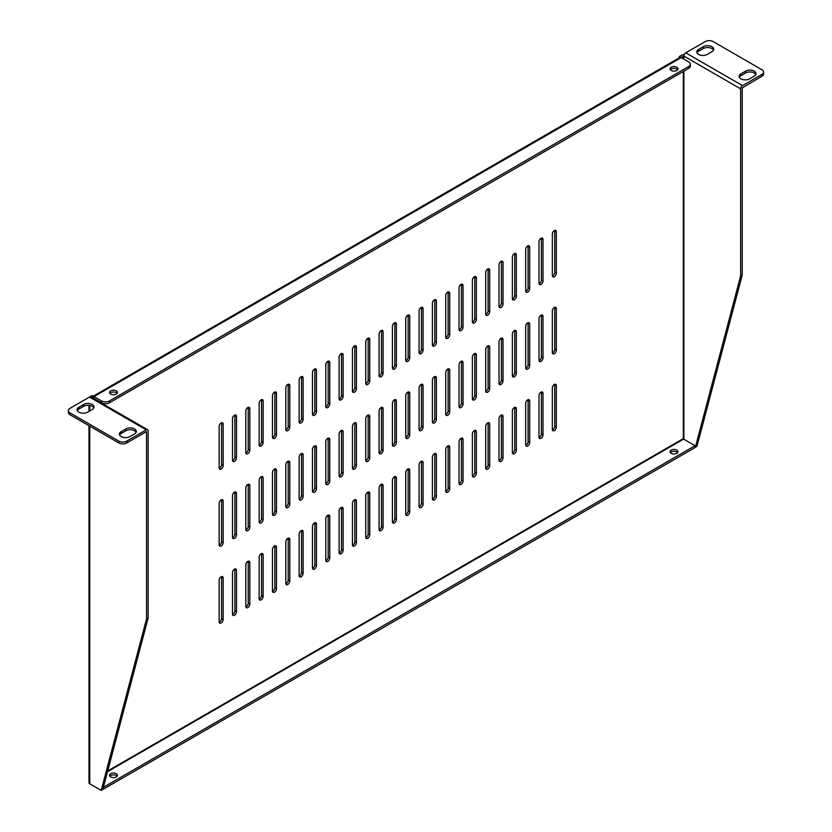 <?xml version="1.0" encoding="UTF-8"?>
<svg xmlns="http://www.w3.org/2000/svg" width="832" height="832" viewBox="0 0 832 832"><rect width="100%" height="100%" fill="white"/><g stroke="black" fill="none" stroke-linecap="round" stroke-linejoin="round"><path stroke-width="1.25" d="M698.599 54.413A6.126 3.536 0 0 0 707.252 54.413L711.922 51.719A6.126 3.536 0 0 0 713.71 49.213A6.126 3.536 0 0 0 709.935 45.947A6.126 3.536 0 0 0 703.258 46.717L698.599 49.41A6.126 3.536 0 0 0 696.8 51.906A6.126 3.536 0 0 0 698.599 54.413M740.906 78.842A6.126 3.536 0 0 0 749.57 78.842L754.229 76.149A6.126 3.536 0 0 0 756.028 73.642A6.126 3.536 0 0 0 752.242 70.377A6.126 3.536 0 0 0 745.576 71.146L740.906 73.84A6.126 3.536 0 0 0 739.118 76.336A6.126 3.536 0 0 0 740.906 78.842M121.212 436.613A6.126 3.536 0 0 0 129.875 436.613L134.534 433.93A6.126 3.536 0 0 0 136.334 431.423A6.126 3.536 0 0 0 132.548 428.158A6.126 3.536 0 0 0 125.871 428.927L121.212 431.621A6.126 3.536 0 0 0 119.413 434.117A6.126 3.536 0 0 0 121.212 436.613M78.894 412.194A6.126 3.536 0 0 0 87.558 412.194L92.227 409.5A6.126 3.536 0 0 0 94.016 406.994A6.126 3.536 0 0 0 90.241 403.728A6.126 3.536 0 0 0 83.564 404.498L78.894 407.191A6.126 3.536 0 0 0 77.106 409.687A6.126 3.536 0 0 0 78.894 412.194M676.801 450.091A3.962 2.288 0 0 0 672.495 449.592A3.962 2.288 0 0 0 670.051 451.703A3.962 2.288 0 0 0 671.206 453.315A3.962 2.288 0 0 0 675.522 453.814A3.962 2.288 0 0 0 677.966 451.703A3.962 2.288 0 0 0 676.801 450.091M677.622 452.629A3.962 2.288 0 0 0 676.801 451.932A3.962 2.288 0 0 0 670.384 452.629M676.801 67.226A3.962 2.288 0 0 0 672.495 66.726A3.962 2.288 0 0 0 670.051 68.838A3.962 2.288 0 0 0 671.206 70.45A3.962 2.288 0 0 0 675.522 70.949A3.962 2.288 0 0 0 677.966 68.838A3.962 2.288 0 0 0 676.801 67.226M670.384 69.763A3.962 2.288 180 0 1 676.801 69.066A3.962 2.288 180 0 1 677.622 69.763M116.282 773.708A3.962 2.288 0 0 0 111.966 773.209A3.962 2.288 0 0 0 109.522 775.32A3.962 2.288 0 0 0 110.687 776.932A3.962 2.288 0 0 0 114.993 777.431A3.962 2.288 0 0 0 117.437 775.32A3.962 2.288 0 0 0 116.282 773.708M117.104 776.246A3.962 2.288 0 0 0 116.282 775.549A3.962 2.288 0 0 0 109.866 776.246M116.282 390.842A3.962 2.288 0 0 0 111.966 390.343A3.962 2.288 0 0 0 109.522 392.454A3.962 2.288 0 0 0 110.687 394.066A3.962 2.288 0 0 0 114.993 394.566A3.962 2.288 0 0 0 117.437 392.454A3.962 2.288 0 0 0 116.282 390.842M109.866 393.38A3.962 2.288 180 0 1 116.282 392.683A3.962 2.288 180 0 1 117.104 393.38M554.33 230.568A2.829 1.633 120 0 0 552.334 234.031L552.334 275.579A2.829 1.633 120 0 0 552.916 276.879A2.829 1.633 120 0 0 555.1 276.12A2.829 1.633 120 0 0 556.327 273.27L556.327 231.722A2.829 1.633 120 0 0 555.745 230.433A2.829 1.633 120 0 0 554.33 230.568M541.008 238.264A2.829 1.633 120 0 0 539.011 241.727L539.011 283.275A2.829 1.633 120 0 0 539.594 284.565A2.829 1.633 120 0 0 541.767 283.816A2.829 1.633 120 0 0 543.005 280.966L543.005 239.418A2.829 1.633 120 0 0 542.422 238.129A2.829 1.633 120 0 0 541.008 238.264M527.675 245.96A2.829 1.633 120 0 0 525.678 249.423L525.678 290.971A2.829 1.633 120 0 0 526.261 292.261A2.829 1.633 120 0 0 528.445 291.502A2.829 1.633 120 0 0 529.682 288.662L529.682 247.114A2.829 1.633 120 0 0 529.09 245.814A2.829 1.633 120 0 0 527.675 245.96M514.353 253.656A2.829 1.633 120 0 0 512.356 257.119L512.356 298.667A2.829 1.633 120 0 0 512.938 299.957A2.829 1.633 120 0 0 515.112 299.198A2.829 1.633 120 0 0 516.35 296.358L516.35 254.81A2.829 1.633 120 0 0 515.767 253.51A2.829 1.633 120 0 0 514.353 253.656M501.02 261.342A2.829 1.633 120 0 0 499.023 264.805L499.023 306.353A2.829 1.633 120 0 0 499.616 307.653A2.829 1.633 120 0 0 501.79 306.894A2.829 1.633 120 0 0 503.027 304.054L503.027 262.496A2.829 1.633 120 0 0 502.434 261.206A2.829 1.633 120 0 0 501.02 261.342M487.698 269.038A2.829 1.633 120 0 0 485.701 272.501L485.701 314.049A2.829 1.633 120 0 0 486.283 315.349A2.829 1.633 120 0 0 488.467 314.59A2.829 1.633 120 0 0 489.694 311.74L489.694 270.192A2.829 1.633 120 0 0 489.112 268.902A2.829 1.633 120 0 0 487.698 269.038M474.375 276.734A2.829 1.633 120 0 0 472.368 280.197L472.368 321.745A2.829 1.633 120 0 0 472.961 323.045A2.829 1.633 120 0 0 475.134 322.286A2.829 1.633 120 0 0 476.372 319.436L476.372 277.888A2.829 1.633 120 0 0 475.79 276.598A2.829 1.633 120 0 0 474.375 276.734M461.042 284.43A2.829 1.633 120 0 0 459.046 287.893L459.046 329.441A2.829 1.633 120 0 0 459.628 330.73A2.829 1.633 120 0 0 461.812 329.982A2.829 1.633 120 0 0 463.039 327.132L463.039 285.584A2.829 1.633 120 0 0 462.457 284.284A2.829 1.633 120 0 0 461.042 284.43M447.72 292.126A2.829 1.633 120 0 0 445.723 295.589L445.723 337.137A2.829 1.633 120 0 0 446.306 338.426A2.829 1.633 120 0 0 448.479 337.667A2.829 1.633 120 0 0 449.717 334.828L449.717 293.28A2.829 1.633 120 0 0 449.134 291.98A2.829 1.633 120 0 0 447.72 292.126M434.387 299.822A2.829 1.633 120 0 0 432.39 303.274L432.39 344.833A2.829 1.633 120 0 0 432.973 346.122A2.829 1.633 120 0 0 435.157 345.363A2.829 1.633 120 0 0 436.394 342.524L436.394 300.976A2.829 1.633 120 0 0 435.802 299.676A2.829 1.633 120 0 0 434.387 299.822M421.065 307.507A2.829 1.633 120 0 0 419.068 310.97L419.068 352.518A2.829 1.633 120 0 0 419.65 353.818A2.829 1.633 120 0 0 421.824 353.059A2.829 1.633 120 0 0 423.062 350.21L423.062 308.662A2.829 1.633 120 0 0 422.479 307.372A2.829 1.633 120 0 0 421.065 307.507M407.742 315.203A2.829 1.633 120 0 0 405.735 318.666L405.735 360.214A2.829 1.633 120 0 0 406.328 361.514A2.829 1.633 120 0 0 408.502 360.755A2.829 1.633 120 0 0 409.739 357.906L409.739 316.358A2.829 1.633 120 0 0 409.146 315.068A2.829 1.633 120 0 0 407.742 315.203M394.41 322.899A2.829 1.633 120 0 0 392.413 326.362L392.413 367.91A2.829 1.633 120 0 0 392.995 369.2A2.829 1.633 120 0 0 395.179 368.451A2.829 1.633 120 0 0 396.406 365.602L396.406 324.054A2.829 1.633 120 0 0 395.824 322.764A2.829 1.633 120 0 0 394.41 322.899M381.087 330.595A2.829 1.633 120 0 0 379.08 334.058L379.08 375.606A2.829 1.633 120 0 0 379.673 376.896A2.829 1.633 120 0 0 381.846 376.137A2.829 1.633 120 0 0 383.084 373.298L383.084 331.75A2.829 1.633 120 0 0 382.502 330.45A2.829 1.633 120 0 0 381.087 330.595M367.754 338.291A2.829 1.633 120 0 0 365.758 341.754L365.758 383.302A2.829 1.633 120 0 0 366.34 384.592A2.829 1.633 120 0 0 368.524 383.833A2.829 1.633 120 0 0 369.751 380.994L369.751 339.446A2.829 1.633 120 0 0 369.169 338.146A2.829 1.633 120 0 0 367.754 338.291M354.432 345.977A2.829 1.633 120 0 0 352.435 349.44L352.435 390.998A2.829 1.633 120 0 0 353.018 392.288A2.829 1.633 120 0 0 355.191 391.529A2.829 1.633 120 0 0 356.429 388.69L356.429 347.131A2.829 1.633 120 0 0 355.846 345.842A2.829 1.633 120 0 0 354.432 345.977M341.099 353.673A2.829 1.633 120 0 0 339.102 357.136L339.102 398.684A2.829 1.633 120 0 0 339.685 399.984A2.829 1.633 120 0 0 341.869 399.225A2.829 1.633 120 0 0 343.106 396.375L343.106 354.827A2.829 1.633 120 0 0 342.514 353.538A2.829 1.633 120 0 0 341.099 353.673M327.777 361.369A2.829 1.633 120 0 0 325.78 364.832L325.78 406.38A2.829 1.633 120 0 0 326.362 407.68A2.829 1.633 120 0 0 328.546 406.921A2.829 1.633 120 0 0 329.774 404.071L329.774 362.523A2.829 1.633 120 0 0 329.191 361.234A2.829 1.633 120 0 0 327.777 361.369M314.454 369.065A2.829 1.633 120 0 0 312.447 372.528L312.447 414.076A2.829 1.633 120 0 0 313.04 415.366A2.829 1.633 120 0 0 315.214 414.617A2.829 1.633 120 0 0 316.451 411.767L316.451 370.219A2.829 1.633 120 0 0 315.858 368.919A2.829 1.633 120 0 0 314.454 369.065M301.122 376.761A2.829 1.633 120 0 0 299.125 380.224L299.125 421.772A2.829 1.633 120 0 0 299.707 423.062A2.829 1.633 120 0 0 301.891 422.302A2.829 1.633 120 0 0 303.118 419.463L303.118 377.915A2.829 1.633 120 0 0 302.536 376.615A2.829 1.633 120 0 0 301.122 376.761M287.799 384.457A2.829 1.633 120 0 0 285.802 387.92L285.802 429.468A2.829 1.633 120 0 0 286.385 430.758A2.829 1.633 120 0 0 288.558 429.998A2.829 1.633 120 0 0 289.796 427.159L289.796 385.611A2.829 1.633 120 0 0 289.214 384.311A2.829 1.633 120 0 0 287.799 384.457M274.466 392.142A2.829 1.633 120 0 0 272.47 395.606L272.47 437.154A2.829 1.633 120 0 0 273.052 438.454A2.829 1.633 120 0 0 275.236 437.694A2.829 1.633 120 0 0 276.474 434.845L276.474 393.297A2.829 1.633 120 0 0 275.881 392.007A2.829 1.633 120 0 0 274.466 392.142M261.144 399.838A2.829 1.633 120 0 0 259.147 403.302L259.147 444.85A2.829 1.633 120 0 0 259.73 446.15A2.829 1.633 120 0 0 261.903 445.39A2.829 1.633 120 0 0 263.141 442.541L263.141 400.993A2.829 1.633 120 0 0 262.558 399.703A2.829 1.633 120 0 0 261.144 399.838M247.811 407.534A2.829 1.633 120 0 0 245.814 410.998L245.814 452.546A2.829 1.633 120 0 0 246.407 453.846A2.829 1.633 120 0 0 248.581 453.086A2.829 1.633 120 0 0 249.818 450.237L249.818 408.689A2.829 1.633 120 0 0 249.226 407.399A2.829 1.633 120 0 0 247.811 407.534M234.489 415.23A2.829 1.633 120 0 0 232.492 418.694L232.492 460.242A2.829 1.633 120 0 0 233.074 461.531A2.829 1.633 120 0 0 235.258 460.782A2.829 1.633 120 0 0 236.486 457.933L236.486 416.385A2.829 1.633 120 0 0 235.903 415.085A2.829 1.633 120 0 0 234.489 415.23M221.166 422.926A2.829 1.633 120 0 0 219.159 426.39L219.159 467.938A2.829 1.633 120 0 0 219.752 469.227A2.829 1.633 120 0 0 221.926 468.468A2.829 1.633 120 0 0 223.163 465.629L223.163 424.081A2.829 1.633 120 0 0 222.581 422.781A2.829 1.633 120 0 0 221.166 422.926M554.33 307.507A2.829 1.633 120 0 0 552.334 310.97L552.334 352.529A2.829 1.633 120 0 0 552.916 353.818A2.829 1.633 120 0 0 555.1 353.059A2.829 1.633 120 0 0 556.327 350.22L556.327 308.662A2.829 1.633 120 0 0 555.745 307.372A2.829 1.633 120 0 0 554.33 307.507M541.008 315.203A2.829 1.633 120 0 0 539.011 318.666L539.011 360.214A2.829 1.633 120 0 0 539.594 361.514A2.829 1.633 120 0 0 541.767 360.755A2.829 1.633 120 0 0 543.005 357.906L543.005 316.358A2.829 1.633 120 0 0 542.422 315.068A2.829 1.633 120 0 0 541.008 315.203M527.675 322.899A2.829 1.633 120 0 0 525.678 326.362L525.678 367.91A2.829 1.633 120 0 0 526.261 369.21A2.829 1.633 120 0 0 528.445 368.451A2.829 1.633 120 0 0 529.682 365.602L529.682 324.054A2.829 1.633 120 0 0 529.09 322.764A2.829 1.633 120 0 0 527.675 322.899M514.353 330.595A2.829 1.633 120 0 0 512.356 334.058L512.356 375.606A2.829 1.633 120 0 0 512.938 376.896A2.829 1.633 120 0 0 515.112 376.147A2.829 1.633 120 0 0 516.35 373.298L516.35 331.75A2.829 1.633 120 0 0 515.767 330.45A2.829 1.633 120 0 0 514.353 330.595M501.02 338.291A2.829 1.633 120 0 0 499.023 341.754L499.023 383.302A2.829 1.633 120 0 0 499.616 384.592A2.829 1.633 120 0 0 501.79 383.833A2.829 1.633 120 0 0 503.027 380.994L503.027 339.446A2.829 1.633 120 0 0 502.434 338.146A2.829 1.633 120 0 0 501.02 338.291M487.698 345.987A2.829 1.633 120 0 0 485.701 349.45L485.701 390.998A2.829 1.633 120 0 0 486.283 392.288A2.829 1.633 120 0 0 488.467 391.529A2.829 1.633 120 0 0 489.694 388.69L489.694 347.142A2.829 1.633 120 0 0 489.112 345.842A2.829 1.633 120 0 0 487.698 345.987M474.375 353.673A2.829 1.633 120 0 0 472.368 357.136L472.368 398.684A2.829 1.633 120 0 0 472.961 399.984A2.829 1.633 120 0 0 475.134 399.225A2.829 1.633 120 0 0 476.372 396.375L476.372 354.827A2.829 1.633 120 0 0 475.79 353.538A2.829 1.633 120 0 0 474.375 353.673M461.042 361.369A2.829 1.633 120 0 0 459.046 364.832L459.046 406.38A2.829 1.633 120 0 0 459.628 407.68A2.829 1.633 120 0 0 461.812 406.921A2.829 1.633 120 0 0 463.039 404.071L463.039 362.523A2.829 1.633 120 0 0 462.457 361.234A2.829 1.633 120 0 0 461.042 361.369M447.72 369.065A2.829 1.633 120 0 0 445.723 372.528L445.723 414.076A2.829 1.633 120 0 0 446.306 415.376A2.829 1.633 120 0 0 448.479 414.617A2.829 1.633 120 0 0 449.717 411.767L449.717 370.219A2.829 1.633 120 0 0 449.134 368.93A2.829 1.633 120 0 0 447.72 369.065M434.387 376.761A2.829 1.633 120 0 0 432.39 380.224L432.39 421.772A2.829 1.633 120 0 0 432.973 423.062A2.829 1.633 120 0 0 435.157 422.313A2.829 1.633 120 0 0 436.394 419.463L436.394 377.915A2.829 1.633 120 0 0 435.802 376.615A2.829 1.633 120 0 0 434.387 376.761M421.065 384.457A2.829 1.633 120 0 0 419.068 387.92L419.068 429.468A2.829 1.633 120 0 0 419.65 430.758A2.829 1.633 120 0 0 421.824 429.998A2.829 1.633 120 0 0 423.062 427.159L423.062 385.611A2.829 1.633 120 0 0 422.479 384.311A2.829 1.633 120 0 0 421.065 384.457M407.742 392.153A2.829 1.633 120 0 0 405.735 395.606L405.735 437.164A2.829 1.633 120 0 0 406.328 438.454A2.829 1.633 120 0 0 408.502 437.694A2.829 1.633 120 0 0 409.739 434.855L409.739 393.307A2.829 1.633 120 0 0 409.146 392.007A2.829 1.633 120 0 0 407.742 392.153M394.41 399.838A2.829 1.633 120 0 0 392.413 403.302L392.413 444.85A2.829 1.633 120 0 0 392.995 446.15A2.829 1.633 120 0 0 395.179 445.39A2.829 1.633 120 0 0 396.406 442.541L396.406 400.993A2.829 1.633 120 0 0 395.824 399.703A2.829 1.633 120 0 0 394.41 399.838M381.087 407.534A2.829 1.633 120 0 0 379.08 410.998L379.08 452.546A2.829 1.633 120 0 0 379.673 453.846A2.829 1.633 120 0 0 381.846 453.086A2.829 1.633 120 0 0 383.084 450.237L383.084 408.689A2.829 1.633 120 0 0 382.502 407.399A2.829 1.633 120 0 0 381.087 407.534M367.754 415.23A2.829 1.633 120 0 0 365.758 418.694L365.758 460.242A2.829 1.633 120 0 0 366.34 461.531A2.829 1.633 120 0 0 368.524 460.782A2.829 1.633 120 0 0 369.751 457.933L369.751 416.385A2.829 1.633 120 0 0 369.169 415.095A2.829 1.633 120 0 0 367.754 415.23M354.432 422.926A2.829 1.633 120 0 0 352.435 426.39L352.435 467.938A2.829 1.633 120 0 0 353.018 469.227A2.829 1.633 120 0 0 355.191 468.468A2.829 1.633 120 0 0 356.429 465.629L356.429 424.081A2.829 1.633 120 0 0 355.846 422.781A2.829 1.633 120 0 0 354.432 422.926M341.099 430.622A2.829 1.633 120 0 0 339.102 434.086L339.102 475.634A2.829 1.633 120 0 0 339.685 476.923A2.829 1.633 120 0 0 341.869 476.164A2.829 1.633 120 0 0 343.106 473.325L343.106 431.777A2.829 1.633 120 0 0 342.514 430.477A2.829 1.633 120 0 0 341.099 430.622M327.777 438.308A2.829 1.633 120 0 0 325.78 441.771L325.78 483.319A2.829 1.633 120 0 0 326.362 484.619A2.829 1.633 120 0 0 328.546 483.86A2.829 1.633 120 0 0 329.774 481.021L329.774 439.462A2.829 1.633 120 0 0 329.191 438.173A2.829 1.633 120 0 0 327.777 438.308M314.454 446.004A2.829 1.633 120 0 0 312.447 449.467L312.447 491.015A2.829 1.633 120 0 0 313.04 492.315A2.829 1.633 120 0 0 315.214 491.556A2.829 1.633 120 0 0 316.451 488.706L316.451 447.158A2.829 1.633 120 0 0 315.858 445.869A2.829 1.633 120 0 0 314.454 446.004M301.122 453.7A2.829 1.633 120 0 0 299.125 457.163L299.125 498.711A2.829 1.633 120 0 0 299.707 500.011A2.829 1.633 120 0 0 301.891 499.252A2.829 1.633 120 0 0 303.118 496.402L303.118 454.854A2.829 1.633 120 0 0 302.536 453.565A2.829 1.633 120 0 0 301.122 453.7M287.799 461.396A2.829 1.633 120 0 0 285.802 464.859L285.802 506.407A2.829 1.633 120 0 0 286.385 507.697A2.829 1.633 120 0 0 288.558 506.948A2.829 1.633 120 0 0 289.796 504.098L289.796 462.55A2.829 1.633 120 0 0 289.214 461.25A2.829 1.633 120 0 0 287.799 461.396M274.466 469.092A2.829 1.633 120 0 0 272.47 472.555L272.47 514.103A2.829 1.633 120 0 0 273.052 515.393A2.829 1.633 120 0 0 275.236 514.634A2.829 1.633 120 0 0 276.474 511.794L276.474 470.246A2.829 1.633 120 0 0 275.881 468.946A2.829 1.633 120 0 0 274.466 469.092M261.144 476.788A2.829 1.633 120 0 0 259.147 480.241L259.147 521.799A2.829 1.633 120 0 0 259.73 523.089A2.829 1.633 120 0 0 261.903 522.33A2.829 1.633 120 0 0 263.141 519.49L263.141 477.942A2.829 1.633 120 0 0 262.558 476.642A2.829 1.633 120 0 0 261.144 476.788M247.811 484.474A2.829 1.633 120 0 0 245.814 487.937L245.814 529.485A2.829 1.633 120 0 0 246.407 530.785A2.829 1.633 120 0 0 248.581 530.026A2.829 1.633 120 0 0 249.818 527.176L249.818 485.628A2.829 1.633 120 0 0 249.226 484.338A2.829 1.633 120 0 0 247.811 484.474M234.489 492.17A2.829 1.633 120 0 0 232.492 495.633L232.492 537.181A2.829 1.633 120 0 0 233.074 538.481A2.829 1.633 120 0 0 235.258 537.722A2.829 1.633 120 0 0 236.486 534.872L236.486 493.324A2.829 1.633 120 0 0 235.903 492.034A2.829 1.633 120 0 0 234.489 492.17M221.166 499.866A2.829 1.633 120 0 0 219.159 503.329L219.159 544.877A2.829 1.633 120 0 0 219.752 546.166A2.829 1.633 120 0 0 221.926 545.418A2.829 1.633 120 0 0 223.163 542.568L223.163 501.02A2.829 1.633 120 0 0 222.581 499.73A2.829 1.633 120 0 0 221.166 499.866M554.33 384.457A2.829 1.633 120 0 0 552.334 387.92L552.334 429.468A2.829 1.633 120 0 0 552.916 430.758A2.829 1.633 120 0 0 555.1 429.998A2.829 1.633 120 0 0 556.327 427.159L556.327 385.611A2.829 1.633 120 0 0 555.745 384.311A2.829 1.633 120 0 0 554.33 384.457M541.008 392.153A2.829 1.633 120 0 0 539.011 395.616L539.011 437.164A2.829 1.633 120 0 0 539.594 438.454A2.829 1.633 120 0 0 541.767 437.694A2.829 1.633 120 0 0 543.005 434.855L543.005 393.307A2.829 1.633 120 0 0 542.422 392.007A2.829 1.633 120 0 0 541.008 392.153M527.675 399.838A2.829 1.633 120 0 0 525.678 403.302L525.678 444.85A2.829 1.633 120 0 0 526.261 446.15A2.829 1.633 120 0 0 528.445 445.39A2.829 1.633 120 0 0 529.682 442.551L529.682 400.993A2.829 1.633 120 0 0 529.09 399.703A2.829 1.633 120 0 0 527.675 399.838M514.353 407.534A2.829 1.633 120 0 0 512.356 410.998L512.356 452.546A2.829 1.633 120 0 0 512.938 453.846A2.829 1.633 120 0 0 515.112 453.086A2.829 1.633 120 0 0 516.35 450.237L516.35 408.689A2.829 1.633 120 0 0 515.767 407.399A2.829 1.633 120 0 0 514.353 407.534M501.02 415.23A2.829 1.633 120 0 0 499.023 418.694L499.023 460.242A2.829 1.633 120 0 0 499.616 461.542A2.829 1.633 120 0 0 501.79 460.782A2.829 1.633 120 0 0 503.027 457.933L503.027 416.385A2.829 1.633 120 0 0 502.434 415.095A2.829 1.633 120 0 0 501.02 415.23M487.698 422.926A2.829 1.633 120 0 0 485.701 426.39L485.701 467.938A2.829 1.633 120 0 0 486.283 469.227A2.829 1.633 120 0 0 488.467 468.478A2.829 1.633 120 0 0 489.694 465.629L489.694 424.081A2.829 1.633 120 0 0 489.112 422.781A2.829 1.633 120 0 0 487.698 422.926M474.375 430.622A2.829 1.633 120 0 0 472.368 434.086L472.368 475.634A2.829 1.633 120 0 0 472.961 476.923A2.829 1.633 120 0 0 475.134 476.164A2.829 1.633 120 0 0 476.372 473.325L476.372 431.777A2.829 1.633 120 0 0 475.79 430.477A2.829 1.633 120 0 0 474.375 430.622M461.042 438.318A2.829 1.633 120 0 0 459.046 441.771L459.046 483.33A2.829 1.633 120 0 0 459.628 484.619A2.829 1.633 120 0 0 461.812 483.86A2.829 1.633 120 0 0 463.039 481.021L463.039 439.473A2.829 1.633 120 0 0 462.457 438.173A2.829 1.633 120 0 0 461.042 438.318M447.72 446.004A2.829 1.633 120 0 0 445.723 449.467L445.723 491.015A2.829 1.633 120 0 0 446.306 492.315A2.829 1.633 120 0 0 448.479 491.556A2.829 1.633 120 0 0 449.717 488.706L449.717 447.158A2.829 1.633 120 0 0 449.134 445.869A2.829 1.633 120 0 0 447.72 446.004M434.387 453.7A2.829 1.633 120 0 0 432.39 457.163L432.39 498.711A2.829 1.633 120 0 0 432.973 500.011A2.829 1.633 120 0 0 435.157 499.252A2.829 1.633 120 0 0 436.394 496.402L436.394 454.854A2.829 1.633 120 0 0 435.802 453.565A2.829 1.633 120 0 0 434.387 453.7M421.065 461.396A2.829 1.633 120 0 0 419.068 464.859L419.068 506.407A2.829 1.633 120 0 0 419.65 507.697A2.829 1.633 120 0 0 421.824 506.948A2.829 1.633 120 0 0 423.062 504.098L423.062 462.55A2.829 1.633 120 0 0 422.479 461.261A2.829 1.633 120 0 0 421.065 461.396M407.742 469.092A2.829 1.633 120 0 0 405.735 472.555L405.735 514.103A2.829 1.633 120 0 0 406.328 515.393A2.829 1.633 120 0 0 408.502 514.634A2.829 1.633 120 0 0 409.739 511.794L409.739 470.246A2.829 1.633 120 0 0 409.146 468.946A2.829 1.633 120 0 0 407.742 469.092M394.41 476.788A2.829 1.633 120 0 0 392.413 480.251L392.413 521.799A2.829 1.633 120 0 0 392.995 523.089A2.829 1.633 120 0 0 395.179 522.33A2.829 1.633 120 0 0 396.406 519.49L396.406 477.942A2.829 1.633 120 0 0 395.824 476.642A2.829 1.633 120 0 0 394.41 476.788M381.087 484.484A2.829 1.633 120 0 0 379.08 487.937L379.08 529.495A2.829 1.633 120 0 0 379.673 530.785A2.829 1.633 120 0 0 381.846 530.026A2.829 1.633 120 0 0 383.084 527.186L383.084 485.628A2.829 1.633 120 0 0 382.502 484.338A2.829 1.633 120 0 0 381.087 484.484M367.754 492.17A2.829 1.633 120 0 0 365.758 495.633L365.758 537.181A2.829 1.633 120 0 0 366.34 538.481A2.829 1.633 120 0 0 368.524 537.722A2.829 1.633 120 0 0 369.751 534.872L369.751 493.324A2.829 1.633 120 0 0 369.169 492.034A2.829 1.633 120 0 0 367.754 492.17M354.432 499.866A2.829 1.633 120 0 0 352.435 503.329L352.435 544.877A2.829 1.633 120 0 0 353.018 546.177A2.829 1.633 120 0 0 355.191 545.418A2.829 1.633 120 0 0 356.429 542.568L356.429 501.02A2.829 1.633 120 0 0 355.846 499.73A2.829 1.633 120 0 0 354.432 499.866M341.099 507.562A2.829 1.633 120 0 0 339.102 511.025L339.102 552.573A2.829 1.633 120 0 0 339.685 553.862A2.829 1.633 120 0 0 341.869 553.114A2.829 1.633 120 0 0 343.106 550.264L343.106 508.716A2.829 1.633 120 0 0 342.514 507.426A2.829 1.633 120 0 0 341.099 507.562M327.777 515.258A2.829 1.633 120 0 0 325.78 518.721L325.78 560.269A2.829 1.633 120 0 0 326.362 561.558A2.829 1.633 120 0 0 328.546 560.799A2.829 1.633 120 0 0 329.774 557.96L329.774 516.412A2.829 1.633 120 0 0 329.191 515.112A2.829 1.633 120 0 0 327.777 515.258M314.454 522.954A2.829 1.633 120 0 0 312.447 526.417L312.447 567.965A2.829 1.633 120 0 0 313.04 569.254A2.829 1.633 120 0 0 315.214 568.495A2.829 1.633 120 0 0 316.451 565.656L316.451 524.108A2.829 1.633 120 0 0 315.858 522.808A2.829 1.633 120 0 0 314.454 522.954M301.122 530.639A2.829 1.633 120 0 0 299.125 534.102L299.125 575.65A2.829 1.633 120 0 0 299.707 576.95A2.829 1.633 120 0 0 301.891 576.191A2.829 1.633 120 0 0 303.118 573.352L303.118 531.794A2.829 1.633 120 0 0 302.536 530.504A2.829 1.633 120 0 0 301.122 530.639M287.799 538.335A2.829 1.633 120 0 0 285.802 541.798L285.802 583.346A2.829 1.633 120 0 0 286.385 584.646A2.829 1.633 120 0 0 288.558 583.887A2.829 1.633 120 0 0 289.796 581.038L289.796 539.49A2.829 1.633 120 0 0 289.214 538.2A2.829 1.633 120 0 0 287.799 538.335M274.466 546.031A2.829 1.633 120 0 0 272.47 549.494L272.47 591.042A2.829 1.633 120 0 0 273.052 592.342A2.829 1.633 120 0 0 275.236 591.583A2.829 1.633 120 0 0 276.474 588.734L276.474 547.186A2.829 1.633 120 0 0 275.881 545.896A2.829 1.633 120 0 0 274.466 546.031M261.144 553.727A2.829 1.633 120 0 0 259.147 557.19L259.147 598.738A2.829 1.633 120 0 0 259.73 600.028A2.829 1.633 120 0 0 261.903 599.279A2.829 1.633 120 0 0 263.141 596.43L263.141 554.882A2.829 1.633 120 0 0 262.558 553.582A2.829 1.633 120 0 0 261.144 553.727M247.811 561.423A2.829 1.633 120 0 0 245.814 564.886L245.814 606.434A2.829 1.633 120 0 0 246.407 607.724A2.829 1.633 120 0 0 248.581 606.965A2.829 1.633 120 0 0 249.818 604.126L249.818 562.578A2.829 1.633 120 0 0 249.226 561.278A2.829 1.633 120 0 0 247.811 561.423M234.489 569.119A2.829 1.633 120 0 0 232.492 572.572L232.492 614.13A2.829 1.633 120 0 0 233.074 615.42A2.829 1.633 120 0 0 235.258 614.661A2.829 1.633 120 0 0 236.486 611.822L236.486 570.274A2.829 1.633 120 0 0 235.903 568.974A2.829 1.633 120 0 0 234.489 569.119M221.166 576.805A2.829 1.633 120 0 0 219.159 580.268L219.159 621.816A2.829 1.633 120 0 0 219.752 623.116A2.829 1.633 120 0 0 221.926 622.357A2.829 1.633 120 0 0 223.163 619.507L223.163 577.959A2.829 1.633 120 0 0 222.581 576.67A2.829 1.633 120 0 0 221.166 576.805M91.863 397.55L93.756 396.479A2.642 1.518 -120 0 1 94.026 396.604L101.483 400.92A5.658 3.266 0 0 0 109.481 400.92L688.667 66.529A5.658 3.266 0 0 0 690.321 64.22A5.658 3.266 0 0 0 688.667 61.911L681.2 57.606A2.642 1.518 60 0 0 680.94 57.47L679.338 56.524L681.741 55.141A2.642 1.518 0 0 1 684.164 54.735M690.321 64.22L690.321 66.071A5.658 3.266 180 0 1 688.667 68.38L688.667 66.529M109.481 400.92L109.481 402.761A5.658 3.266 180 0 1 101.483 402.761L101.483 400.92M221.53 576.638A2.829 1.633 -60 0 1 221.562 577.044L221.562 618.592A2.829 1.633 -60 0 1 219.201 622.222M234.853 568.942A2.829 1.633 -60 0 1 234.884 569.348L234.884 610.896A2.829 1.633 -60 0 1 232.523 614.526M248.186 561.246A2.829 1.633 -60 0 1 248.217 561.652L248.217 603.2A2.829 1.633 -60 0 1 245.846 606.84M261.508 553.55A2.829 1.633 -60 0 1 261.539 553.956L261.539 595.504A2.829 1.633 -60 0 1 259.178 599.144M274.83 545.865A2.829 1.633 -60 0 1 274.872 546.26L274.872 587.808A2.829 1.633 -60 0 1 272.501 591.448M288.163 538.169A2.829 1.633 -60 0 1 288.194 538.564L288.194 580.122A2.829 1.633 -60 0 1 285.834 583.752M301.486 530.473A2.829 1.633 -60 0 1 301.527 530.878L301.527 572.426A2.829 1.633 -60 0 1 299.156 576.056M314.818 522.777A2.829 1.633 -60 0 1 314.85 523.182L314.85 564.73A2.829 1.633 -60 0 1 312.489 568.36M328.141 515.081A2.829 1.633 -60 0 1 328.172 515.486L328.172 557.034A2.829 1.633 -60 0 1 325.811 560.674M341.474 507.385A2.829 1.633 -60 0 1 341.505 507.79L341.505 549.338A2.829 1.633 -60 0 1 339.134 552.978M354.796 499.699A2.829 1.633 -60 0 1 354.827 500.094L354.827 541.642A2.829 1.633 -60 0 1 352.466 545.282M368.118 492.003A2.829 1.633 -60 0 1 368.16 492.409L368.16 533.957A2.829 1.633 -60 0 1 365.789 537.586M381.451 484.307A2.829 1.633 -60 0 1 381.482 484.713L381.482 526.261A2.829 1.633 -60 0 1 379.122 529.89M394.774 476.611A2.829 1.633 -60 0 1 394.815 477.017L394.815 518.565A2.829 1.633 -60 0 1 392.444 522.194M408.106 468.915A2.829 1.633 -60 0 1 408.138 469.321L408.138 510.869A2.829 1.633 -60 0 1 405.777 514.509M421.429 461.219A2.829 1.633 -60 0 1 421.46 461.625L421.46 503.173A2.829 1.633 -60 0 1 419.099 506.813M434.762 453.534A2.829 1.633 -60 0 1 434.793 453.929L434.793 495.487A2.829 1.633 -60 0 1 432.422 499.117M448.084 445.838A2.829 1.633 -60 0 1 448.115 446.243L448.115 487.791A2.829 1.633 -60 0 1 445.754 491.421M461.406 438.142A2.829 1.633 -60 0 1 461.448 438.547L461.448 480.095A2.829 1.633 -60 0 1 459.077 483.725M474.739 430.446A2.829 1.633 -60 0 1 474.77 430.851L474.77 472.399A2.829 1.633 -60 0 1 472.41 476.039M488.062 422.75A2.829 1.633 -60 0 1 488.093 423.155L488.093 464.703A2.829 1.633 -60 0 1 485.732 468.343M501.394 415.064A2.829 1.633 -60 0 1 501.426 415.459L501.426 457.007A2.829 1.633 -60 0 1 499.065 460.647M514.717 407.368A2.829 1.633 -60 0 1 514.748 407.763L514.748 449.322A2.829 1.633 -60 0 1 512.387 452.951M528.05 399.672A2.829 1.633 -60 0 1 528.081 400.078L528.081 441.626A2.829 1.633 -60 0 1 525.71 445.255M541.372 391.976A2.829 1.633 -60 0 1 541.403 392.382L541.403 433.93A2.829 1.633 -60 0 1 539.042 437.559M554.694 384.28A2.829 1.633 -60 0 1 554.736 384.686L554.736 426.234A2.829 1.633 -60 0 1 552.365 429.874M221.53 499.689A2.829 1.633 -60 0 1 221.562 500.094L221.562 541.642A2.829 1.633 -60 0 1 219.201 545.282M234.853 492.003A2.829 1.633 -60 0 1 234.884 492.398L234.884 533.957A2.829 1.633 -60 0 1 232.523 537.586M248.186 484.307A2.829 1.633 -60 0 1 248.217 484.713L248.217 526.261A2.829 1.633 -60 0 1 245.846 529.89M261.508 476.611A2.829 1.633 -60 0 1 261.539 477.017L261.539 518.565A2.829 1.633 -60 0 1 259.178 522.194M274.83 468.915A2.829 1.633 -60 0 1 274.872 469.321L274.872 510.869A2.829 1.633 -60 0 1 272.501 514.509M288.163 461.219A2.829 1.633 -60 0 1 288.194 461.625L288.194 503.173A2.829 1.633 -60 0 1 285.834 506.813M301.486 453.534A2.829 1.633 -60 0 1 301.527 453.929L301.527 495.477A2.829 1.633 -60 0 1 299.156 499.117M314.818 445.838A2.829 1.633 -60 0 1 314.85 446.233L314.85 487.791A2.829 1.633 -60 0 1 312.489 491.421M328.141 438.142A2.829 1.633 -60 0 1 328.172 438.547L328.172 480.095A2.829 1.633 -60 0 1 325.811 483.725M341.474 430.446A2.829 1.633 -60 0 1 341.505 430.851L341.505 472.399A2.829 1.633 -60 0 1 339.134 476.029M354.796 422.75A2.829 1.633 -60 0 1 354.827 423.155L354.827 464.703A2.829 1.633 -60 0 1 352.466 468.343M368.118 415.054A2.829 1.633 -60 0 1 368.16 415.459L368.16 457.007A2.829 1.633 -60 0 1 365.789 460.647M381.451 407.368A2.829 1.633 -60 0 1 381.482 407.763L381.482 449.311A2.829 1.633 -60 0 1 379.122 452.951M394.774 399.672A2.829 1.633 -60 0 1 394.815 400.078L394.815 441.626A2.829 1.633 -60 0 1 392.444 445.255M408.106 391.976A2.829 1.633 -60 0 1 408.138 392.382L408.138 433.93A2.829 1.633 -60 0 1 405.777 437.559M421.429 384.28A2.829 1.633 -60 0 1 421.46 384.686L421.46 426.234A2.829 1.633 -60 0 1 419.099 429.863M434.762 376.584A2.829 1.633 -60 0 1 434.793 376.99L434.793 418.538A2.829 1.633 -60 0 1 432.422 422.178M448.084 368.898A2.829 1.633 -60 0 1 448.115 369.294L448.115 410.842A2.829 1.633 -60 0 1 445.754 414.482M461.406 361.202A2.829 1.633 -60 0 1 461.448 361.598L461.448 403.156A2.829 1.633 -60 0 1 459.077 406.786M474.739 353.506A2.829 1.633 -60 0 1 474.77 353.912L474.77 395.46A2.829 1.633 -60 0 1 472.41 399.09M488.062 345.81A2.829 1.633 -60 0 1 488.093 346.216L488.093 387.764A2.829 1.633 -60 0 1 485.732 391.394M501.394 338.114A2.829 1.633 -60 0 1 501.426 338.52L501.426 380.068A2.829 1.633 -60 0 1 499.065 383.708M514.717 330.418A2.829 1.633 -60 0 1 514.748 330.824L514.748 372.372A2.829 1.633 -60 0 1 512.387 376.012M528.05 322.733A2.829 1.633 -60 0 1 528.081 323.128L528.081 364.676A2.829 1.633 -60 0 1 525.71 368.316M541.372 315.037A2.829 1.633 -60 0 1 541.403 315.442L541.403 356.99A2.829 1.633 -60 0 1 539.042 360.62M554.694 307.341A2.829 1.633 -60 0 1 554.736 307.746L554.736 349.294A2.829 1.633 -60 0 1 552.365 352.924M221.53 422.75A2.829 1.633 -60 0 1 221.562 423.155L221.562 464.703A2.829 1.633 -60 0 1 219.201 468.333M234.853 415.054A2.829 1.633 -60 0 1 234.884 415.459L234.884 457.007A2.829 1.633 -60 0 1 232.523 460.647M248.186 407.368A2.829 1.633 -60 0 1 248.217 407.763L248.217 449.311A2.829 1.633 -60 0 1 245.846 452.951M261.508 399.672A2.829 1.633 -60 0 1 261.539 400.067L261.539 441.626A2.829 1.633 -60 0 1 259.178 445.255M274.83 391.976A2.829 1.633 -60 0 1 274.872 392.382L274.872 433.93A2.829 1.633 -60 0 1 272.501 437.559M288.163 384.28A2.829 1.633 -60 0 1 288.194 384.686L288.194 426.234A2.829 1.633 -60 0 1 285.834 429.863M301.486 376.584A2.829 1.633 -60 0 1 301.527 376.99L301.527 418.538A2.829 1.633 -60 0 1 299.156 422.178M314.818 368.888A2.829 1.633 -60 0 1 314.85 369.294L314.85 410.842A2.829 1.633 -60 0 1 312.489 414.482M328.141 361.202A2.829 1.633 -60 0 1 328.172 361.598L328.172 403.146A2.829 1.633 -60 0 1 325.811 406.786M341.474 353.506A2.829 1.633 -60 0 1 341.505 353.912L341.505 395.46A2.829 1.633 -60 0 1 339.134 399.09M354.796 345.81A2.829 1.633 -60 0 1 354.827 346.216L354.827 387.764A2.829 1.633 -60 0 1 352.466 391.394M368.118 338.114A2.829 1.633 -60 0 1 368.16 338.52L368.16 380.068A2.829 1.633 -60 0 1 365.789 383.698M381.451 330.418A2.829 1.633 -60 0 1 381.482 330.824L381.482 372.372A2.829 1.633 -60 0 1 379.122 376.012M394.774 322.722A2.829 1.633 -60 0 1 394.815 323.128L394.815 364.676A2.829 1.633 -60 0 1 392.444 368.316M408.106 315.037A2.829 1.633 -60 0 1 408.138 315.432L408.138 356.99A2.829 1.633 -60 0 1 405.777 360.62M421.429 307.341A2.829 1.633 -60 0 1 421.46 307.746L421.46 349.294A2.829 1.633 -60 0 1 419.099 352.924M434.762 299.645A2.829 1.633 -60 0 1 434.793 300.05L434.793 341.598A2.829 1.633 -60 0 1 432.422 345.228M448.084 291.949A2.829 1.633 -60 0 1 448.115 292.354L448.115 333.902A2.829 1.633 -60 0 1 445.754 337.542M461.406 284.253A2.829 1.633 -60 0 1 461.448 284.658L461.448 326.206A2.829 1.633 -60 0 1 459.077 329.846M474.739 276.567A2.829 1.633 -60 0 1 474.77 276.962L474.77 318.51A2.829 1.633 -60 0 1 472.41 322.15M488.062 268.871A2.829 1.633 -60 0 1 488.093 269.266L488.093 310.825A2.829 1.633 -60 0 1 485.732 314.454M501.394 261.175A2.829 1.633 -60 0 1 501.426 261.581L501.426 303.129A2.829 1.633 -60 0 1 499.065 306.758M514.717 253.479A2.829 1.633 -60 0 1 514.748 253.885L514.748 295.433A2.829 1.633 -60 0 1 512.387 299.062M528.05 245.783A2.829 1.633 -60 0 1 528.081 246.189L528.081 287.737A2.829 1.633 -60 0 1 525.71 291.377M541.372 238.087A2.829 1.633 -60 0 1 541.403 238.493L541.403 280.041A2.829 1.633 -60 0 1 539.042 283.681M554.694 230.402A2.829 1.633 -60 0 1 554.736 230.797L554.736 272.345A2.829 1.633 -60 0 1 552.365 275.985M118.81 441.085A5.658 3.266 0 0 0 126.807 441.085L146.266 429.842A2.642 1.518 120 0 1 147.586 429.718L90.813 396.937A2.642 1.518 -60 0 0 89.492 397.072L70.034 408.304A5.658 3.266 0 0 0 68.38 410.613A5.658 3.266 0 0 0 70.034 412.922L118.81 441.085L118.81 442.926A5.658 3.266 180 0 0 126.807 442.926L146.266 431.694M70.034 412.922L70.034 414.762A5.658 3.266 180 0 1 68.38 412.454L68.38 410.613M683.873 59.145L683.873 56.066L740.636 88.847A2.642 1.518 120 0 1 742.508 85.613L761.966 74.381A5.658 3.266 0 0 0 763.62 72.072A5.658 3.266 0 0 0 761.966 69.763L713.19 41.6A5.658 3.266 0 0 0 705.193 41.6L685.734 52.832A2.642 1.518 -60 0 0 683.873 56.066L680.94 57.45A2.642 1.518 60 0 0 679.879 57.47L93.257 396.157M763.62 72.072L763.62 73.913A5.658 3.266 180 0 1 761.966 76.222L761.966 74.381M88.982 425.703L88.982 782.704A2.642 1.518 180 0 0 89.762 783.786L101.223 790.4L102.825 789.474L148.127 618.051L146.536 618.966L146.536 431.85M101.223 790.4L146.536 618.966M761.966 76.222L742.238 87.922L742.238 275.038L696.925 446.472L695.063 447.242M742.238 275.038L740.636 275.964L695.334 447.398M713.502 50.138A6.126 3.536 0 0 0 703.258 48.568L698.599 51.251A6.126 3.536 0 0 0 697.008 52.832M755.82 74.568A6.126 3.536 0 0 0 745.576 72.987L740.906 75.681A6.126 3.536 0 0 0 739.326 77.262M70.034 414.762L118.81 442.926M148.127 618.051L148.127 430.924A2.642 1.518 120 0 0 147.586 429.718M103.085 788.466L103.085 789.318L695.063 447.554L695.063 445.702L103.397 787.301M107.526 771.68L683.602 439.088L695.063 445.702M683.602 439.088L683.332 438.62L107.713 770.952M109.481 402.761L688.667 68.38M94.026 398.455L101.483 402.761M93.756 396.479L93.756 398.611M93.756 396.458L92.154 395.533L89.762 396.916A2.642 1.518 0 0 0 89.627 396.999M679.338 57.793L679.338 56.524M740.636 88.847L740.636 275.964M136.115 432.349A6.126 3.536 0 0 0 125.871 430.768L121.212 433.462A6.126 3.536 0 0 0 119.631 435.042M93.808 407.919A6.126 3.536 0 0 0 83.564 406.338L78.894 409.032A6.126 3.536 0 0 0 77.314 410.613M221.562 618.592L223.163 619.507M221.562 577.044L223.163 577.959M234.884 610.896L236.486 611.822M234.884 569.348L236.486 570.274M248.217 603.2L249.818 604.126M248.217 561.652L249.818 562.578M261.539 595.504L263.141 596.43M261.539 553.956L263.141 554.882M274.872 587.808L276.474 588.734M274.872 546.26L276.474 547.186M288.194 580.122L289.796 581.038M288.194 538.564L289.796 539.49M301.527 572.426L303.118 573.352M301.527 530.878L303.118 531.794M314.85 564.73L316.451 565.656M314.85 523.182L316.451 524.108M328.172 557.034L329.774 557.96M328.172 515.486L329.774 516.412M341.505 549.338L343.106 550.264M341.505 507.79L343.106 508.716M354.827 541.642L356.429 542.568M354.827 500.094L356.429 501.02M368.16 533.957L369.751 534.872M368.16 492.409L369.751 493.324M381.482 526.261L383.084 527.186M381.482 484.713L383.084 485.628M394.815 518.565L396.406 519.49M394.815 477.017L396.406 477.942M408.138 510.869L409.739 511.794M408.138 469.321L409.739 470.246M421.46 503.173L423.062 504.098M421.46 461.625L423.062 462.55M434.793 495.487L436.394 496.402M434.793 453.929L436.394 454.854M448.115 487.791L449.717 488.706M448.115 446.243L449.717 447.158M461.448 480.095L463.039 481.021M461.448 438.547L463.039 439.473M474.77 472.399L476.372 473.325M474.77 430.851L476.372 431.777M488.093 464.703L489.694 465.629M488.093 423.155L489.694 424.081M501.426 457.007L503.027 457.933M501.426 415.459L503.027 416.385M514.748 449.322L516.35 450.237M514.748 407.763L516.35 408.689M528.081 441.626L529.682 442.551M528.081 400.078L529.682 400.993M541.403 433.93L543.005 434.855M541.403 392.382L543.005 393.307M554.736 426.234L556.327 427.159M554.736 384.686L556.327 385.611M221.562 541.642L223.163 542.568M221.562 500.094L223.163 501.02M234.884 533.957L236.486 534.872M234.884 492.398L236.486 493.324M248.217 526.261L249.818 527.176M248.217 484.713L249.818 485.628M261.539 518.565L263.141 519.49M261.539 477.017L263.141 477.942M274.872 510.869L276.474 511.794M274.872 469.321L276.474 470.246M288.194 503.173L289.796 504.098M288.194 461.625L289.796 462.55M301.527 495.477L303.118 496.402M301.527 453.929L303.118 454.854M314.85 487.791L316.451 488.706M314.85 446.233L316.451 447.158M328.172 480.095L329.774 481.021M328.172 438.547L329.774 439.462M341.505 472.399L343.106 473.325M341.505 430.851L343.106 431.777M354.827 464.703L356.429 465.629M354.827 423.155L356.429 424.081M368.16 457.007L369.751 457.933M368.16 415.459L369.751 416.385M381.482 449.311L383.084 450.237M381.482 407.763L383.084 408.689M394.815 441.626L396.406 442.541M394.815 400.078L396.406 400.993M408.138 433.93L409.739 434.855M408.138 392.382L409.739 393.307M421.46 426.234L423.062 427.159M421.46 384.686L423.062 385.611M434.793 418.538L436.394 419.463M434.793 376.99L436.394 377.915M448.115 410.842L449.717 411.767M448.115 369.294L449.717 370.219M461.448 403.156L463.039 404.071M461.448 361.598L463.039 362.523M474.77 395.46L476.372 396.375M474.77 353.912L476.372 354.827M488.093 387.764L489.694 388.69M488.093 346.216L489.694 347.142M501.426 380.068L503.027 380.994M501.426 338.52L503.027 339.446M514.748 372.372L516.35 373.298M514.748 330.824L516.35 331.75M528.081 364.676L529.682 365.602M528.081 323.128L529.682 324.054M541.403 356.99L543.005 357.906M541.403 315.442L543.005 316.358M554.736 349.294L556.327 350.22M554.736 307.746L556.327 308.662M221.562 464.703L223.163 465.629M221.562 423.155L223.163 424.081M234.884 457.007L236.486 457.933M234.884 415.459L236.486 416.385M248.217 449.311L249.818 450.237M248.217 407.763L249.818 408.689M261.539 441.626L263.141 442.541M261.539 400.067L263.141 400.993M274.872 433.93L276.474 434.845M274.872 392.382L276.474 393.297M288.194 426.234L289.796 427.159M288.194 384.686L289.796 385.611M301.527 418.538L303.118 419.463M301.527 376.99L303.118 377.915M314.85 410.842L316.451 411.767M314.85 369.294L316.451 370.219M328.172 403.146L329.774 404.071M328.172 361.598L329.774 362.523M341.505 395.46L343.106 396.375M341.505 353.912L343.106 354.827M354.827 387.764L356.429 388.69M354.827 346.216L356.429 347.131M368.16 380.068L369.751 380.994M368.16 338.52L369.751 339.446M381.482 372.372L383.084 373.298M381.482 330.824L383.084 331.75M394.815 364.676L396.406 365.602M394.815 323.128L396.406 324.054M408.138 356.99L409.739 357.906M408.138 315.432L409.739 316.358M421.46 349.294L423.062 350.21M421.46 307.746L423.062 308.662M434.793 341.598L436.394 342.524M434.793 300.05L436.394 300.976M448.115 333.902L449.717 334.828M448.115 292.354L449.717 293.28M461.448 326.206L463.039 327.132M461.448 284.658L463.039 285.584M474.77 318.51L476.372 319.436M474.77 276.962L476.372 277.888M488.093 310.825L489.694 311.74M488.093 269.266L489.694 270.192M501.426 303.129L503.027 304.054M501.426 261.581L503.027 262.496M514.748 295.433L516.35 296.358M514.748 253.885L516.35 254.81M528.081 287.737L529.682 288.662M528.081 246.189L529.682 247.114M541.403 280.041L543.005 280.966M541.403 238.493L543.005 239.418M554.736 272.345L556.327 273.27M554.736 230.797L556.327 231.722M126.807 441.085L126.807 442.926M742.508 85.613L685.734 52.832M89.492 397.072L146.266 429.842M94.026 396.604L681.2 57.606M683.873 439.244L683.873 71.146M683.332 56.066L683.332 58.833M683.332 71.458L683.332 438.62M89.762 783.786L89.762 426.15M89.762 410.914L89.762 405.475M83.564 406.338L83.564 404.498M78.894 409.032L78.894 407.191M125.871 430.768L125.871 428.927M121.212 433.462L121.212 431.621M745.576 72.987L745.576 71.146M740.906 75.681L740.906 73.84M703.258 48.568L703.258 46.717M698.599 51.251L698.599 49.41M88.982 405.361L88.982 411.362"/></g></svg>

